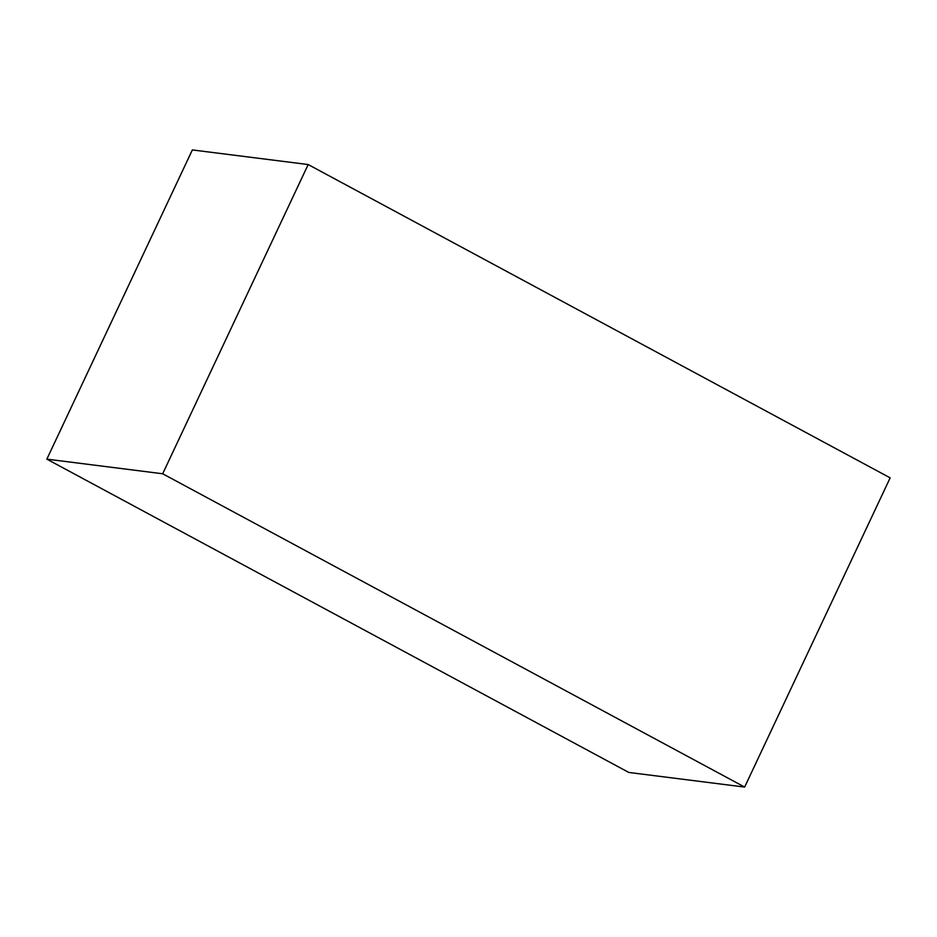 <?xml version="1.0" encoding="UTF-8"?>
<svg xmlns="http://www.w3.org/2000/svg" width="937" height="937" viewBox="0 0 937 937"><rect width="100%" height="100%" fill="white"/><g stroke="black" fill="none" stroke-linecap="round" stroke-linejoin="round"><path stroke-width="1.41" d="M308.179 164.549L890.15 477.858L744.646 787.068L628.821 772.451L46.85 459.142L192.354 149.932L308.179 164.549L162.675 473.771L46.85 459.142M744.646 787.068L162.675 473.771"/></g></svg>
